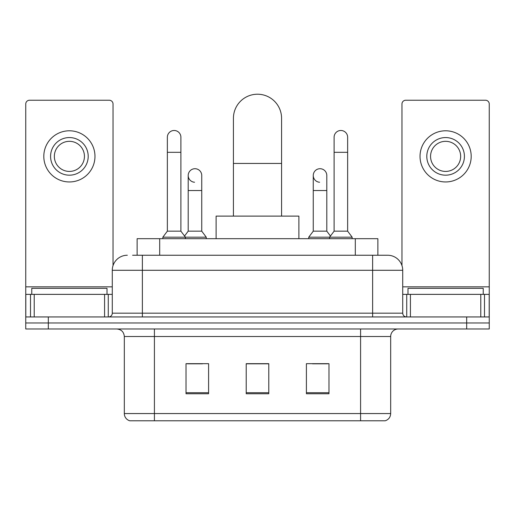 <?xml version="1.0" encoding="UTF-8"?>
<svg xmlns="http://www.w3.org/2000/svg" width="515" height="515" viewBox="0 0 515 515"><rect width="100%" height="100%" fill="white"/><g stroke="black" fill="none" stroke-linecap="round" stroke-linejoin="round"><path stroke-width="0.77" d="M137.125 255.24L137.125 238.69L377.875 238.69L377.875 255.24M132.941 255.24L387.441 255.24M132.6 255.24L142.378 255.24L142.378 270.291L112.283 270.291L112.283 313.178A3.76 3.76 0 0 1 108.517 316.944M127.327 255.24A15.051 15.051 0 0 0 112.283 270.291M387.673 255.24A15.051 15.051 0 0 1 402.717 270.291L402.717 313.178C402.942 315.463 404.198 316.719 406.483 316.944M48.32 316.944L25.75 316.944L25.75 322.963L48.32 322.963L25.75 322.963L25.75 328.982L48.32 328.982L48.32 322.963L466.68 322.963L48.32 322.963L48.32 316.944L466.68 316.944L466.68 322.963L489.25 322.963L466.68 322.963L466.68 328.982L48.32 328.982M466.68 328.982L489.25 328.982L489.25 294.368L489.25 316.944L466.68 316.944M390.679 413.558C390.473 417.163 388.664 419.571 385.265 420.781L360.584 420.781L360.584 413.558L390.679 413.558L390.679 336.507A7.525 7.525 0 0 1 398.204 328.982M124.321 413.558L154.416 413.558L154.416 420.781L360.584 420.781L129.735 420.781A7.525 7.525 0 0 1 124.321 413.558L124.321 336.507C123.87 331.937 121.366 329.426 116.796 328.982M328.982 393.763L328.982 363.667L306.406 363.667L306.406 393.763L328.982 393.763M208.594 393.763L208.594 363.667L186.018 363.667L186.018 393.763L208.594 393.763M268.785 393.763L268.785 363.667L246.215 363.667L246.215 393.763L268.785 393.763M187.447 363.822L202.498 363.822M312.502 363.822L327.553 363.822M268.785 363.822L246.215 363.822M107.011 294.368L107.011 288.349L31.769 288.349L31.769 294.368M104.571 316.944L104.571 294.368L34.215 294.368L34.215 316.944M113.03 265.592L113.03 104.004A3.76 3.76 0 0 0 109.27 100.238L29.51 100.238A3.76 3.76 0 0 0 25.75 104.004L25.75 294.368L34.215 294.368M104.571 294.368L112.283 294.368M25.75 316.944L25.75 294.368M69.39 137.563A18.81 18.81 0 0 0 50.579 156.373A18.81 18.81 0 0 0 69.39 175.184A18.81 18.81 0 0 0 88.2 156.373A18.81 18.81 0 0 0 69.39 137.563M69.39 141.322A15.051 15.051 0 0 0 54.345 156.373A15.051 15.051 0 0 0 69.39 171.424A15.051 15.051 0 0 0 84.441 156.373A15.051 15.051 0 0 0 69.39 141.322M69.39 181.956A25.583 25.583 0 0 0 94.972 156.373A25.583 25.583 0 0 0 69.39 130.791A25.583 25.583 0 0 0 43.807 156.373A25.583 25.583 0 0 0 69.39 181.956M233.424 216.113L233.424 118.302A24.076 24.076 0 0 1 257.5 94.219A24.076 24.076 0 0 1 281.576 118.302A24.076 24.076 0 0 0 257.5 94.219M281.576 216.113L281.576 118.302M298.887 238.69L298.887 216.113L216.113 216.113L216.113 238.69M167.356 152.311L180.9 152.311L180.9 231.164L167.356 231.164L167.356 137.26A6.772 6.772 0 0 1 174.553 130.501A6.772 6.772 0 0 1 180.9 137.26A6.772 6.772 0 0 0 174.553 130.501M167.356 231.164L162.843 237.183L162.843 238.69M180.9 231.164L185.419 237.183L162.843 237.183M201.745 231.164L201.745 190.531L188.2 190.531L188.2 231.164L201.745 231.164L206.257 237.183L185.419 237.183L185.419 238.69M334.1 152.311L347.644 152.311L347.644 231.164L334.1 231.164L334.1 137.26A6.772 6.772 0 0 1 341.297 130.501A6.772 6.772 0 0 1 347.644 137.26A6.772 6.772 0 0 0 341.297 130.501M334.1 231.164L329.581 237.183L329.581 238.69M347.644 231.164L352.157 237.183L308.743 237.183L308.743 238.69M352.157 237.183L352.157 238.69M194.548 182.246A6.772 6.772 0 0 1 188.2 175.486A6.772 6.772 0 0 1 195.397 168.727A6.772 6.772 0 0 1 201.745 175.486L201.745 190.531M188.2 231.164L184.55 236.031M206.257 237.183L206.257 238.69M319.603 182.246A6.772 6.772 0 0 1 313.255 175.486A6.772 6.772 0 0 1 320.452 168.727A6.772 6.772 0 0 1 326.8 175.486L326.8 190.531L313.255 190.531L313.255 175.486M326.8 190.531L326.8 231.164L313.255 231.164L313.255 190.531M313.255 231.164L308.743 237.183M326.8 231.164L330.45 236.031M480.785 316.944L480.785 294.368L410.429 294.368L410.429 316.944M480.785 294.368L489.25 294.368L489.25 104.004A3.76 3.76 0 0 0 485.49 100.238L405.73 100.238A3.76 3.76 0 0 0 401.97 104.004L401.97 265.592M402.717 294.368L410.429 294.368M445.61 137.563A18.81 18.81 0 0 0 426.8 156.373A18.81 18.81 0 0 0 445.61 175.184A18.81 18.81 0 0 0 464.421 156.373A18.81 18.81 0 0 0 445.61 137.563M445.61 141.322A15.051 15.051 0 0 0 430.559 156.373A15.051 15.051 0 0 0 445.61 171.424A15.051 15.051 0 0 0 460.655 156.373A15.051 15.051 0 0 0 445.61 141.322M445.61 181.956A25.583 25.583 0 0 0 471.193 156.373A25.583 25.583 0 0 0 445.61 130.791A25.583 25.583 0 0 0 420.028 156.373A25.583 25.583 0 0 0 445.61 181.956M483.231 294.368L483.231 288.349L407.989 288.349L407.989 294.368M159.695 255.24L159.695 238.69M355.305 255.24L355.305 238.69M142.378 316.944L142.378 313.178L402.717 313.178M112.283 313.178L142.378 313.178L142.378 270.291L372.622 270.291L372.622 316.944M402.717 270.291L372.622 270.291L372.622 255.24M360.584 328.982L360.584 336.507L124.321 336.507M390.679 336.507L360.584 336.507L360.584 413.558L154.416 413.558L154.416 328.982M268.785 392.72L246.215 392.72M208.594 392.72L186.018 392.72M328.982 392.72L306.406 392.72M112.283 286.842L25.75 286.842M108.272 294.368L108.272 316.944M25.808 294.368L25.808 316.944M30.507 316.944L30.507 294.368M233.424 163.448L281.576 163.448M489.25 286.842L402.717 286.842M489.192 316.944L489.192 294.368M484.493 294.368L484.493 316.944M406.728 316.944L406.728 294.368M180.9 152.311L180.9 137.26M347.644 152.311L347.644 137.26M188.2 190.531L188.2 175.486"/></g></svg>
